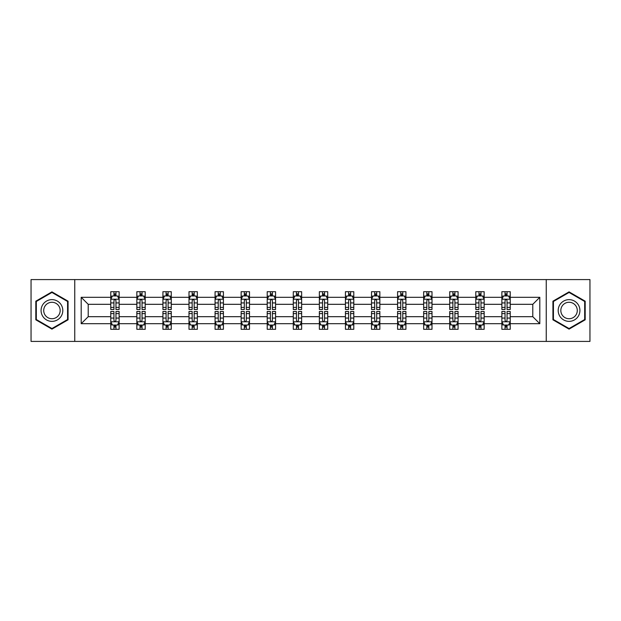 <?xml version="1.0" encoding="UTF-8"?>
<svg xmlns="http://www.w3.org/2000/svg" width="621" height="621" viewBox="0 0 621 621"><rect width="100%" height="100%" fill="white"/><g stroke="black" fill="none" stroke-linecap="round" stroke-linejoin="round"><path stroke-width="0.93" d="M546.247 279.582L31.05 279.582L31.05 341.418L589.95 341.418L589.95 279.582L546.247 279.582L546.247 341.418M510.229 323.704L510.229 316.687L532.787 316.687L539.812 323.704L510.229 323.704L510.229 329.301L507.054 329.301L507.054 325.039M74.753 341.418L74.753 279.582M501.869 323.704L484.155 323.704L484.155 316.687L501.869 316.687L501.869 329.301L510.229 329.301L510.229 324.837L508.653 324.837M484.155 323.704L484.155 329.301L480.98 329.301L480.98 325.039M475.795 323.704L458.081 323.704L458.081 316.687L475.795 316.687L475.795 329.301L484.155 329.301L484.155 324.837L482.579 324.837M458.081 323.704L458.081 329.301L454.906 329.301L454.906 325.039M449.72 323.704L432.006 323.704L432.006 316.687L449.72 316.687L449.72 329.301L458.081 329.301L458.081 324.837L456.513 324.837M432.006 323.704L432.006 329.301L428.832 329.301L428.832 325.039M423.654 323.704L405.932 323.704L405.932 316.687L423.654 316.687L423.654 329.301L432.006 329.301L432.006 324.837L430.438 324.837M405.932 323.704L405.932 329.301L402.757 329.301L402.757 325.039M397.58 323.704L379.858 323.704L379.858 316.687L397.58 316.687L397.58 329.301L405.932 329.301L405.932 324.837L404.364 324.837M379.858 323.704L379.858 329.301L376.683 329.301L376.683 325.039M371.505 323.704L353.791 323.704L353.791 316.687L371.505 316.687L371.505 329.301L379.858 329.301L379.858 324.837L378.29 324.837M353.791 323.704L353.791 329.301L350.609 329.301L350.609 325.039M345.431 323.704L327.717 323.704L327.717 316.687L345.431 316.687L345.431 329.301L353.791 329.301L353.791 324.837L352.216 324.837M327.717 323.704L327.717 329.301L324.542 329.301L324.542 325.039M319.357 323.704L301.643 323.704L301.643 316.687L319.357 316.687L319.357 329.301L327.717 329.301L327.717 324.837L326.141 324.837M301.643 323.704L301.643 329.301L298.468 329.301L298.468 325.039M293.283 323.704L275.569 323.704L275.569 316.687L293.283 316.687L293.283 329.301L301.643 329.301L301.643 324.837L300.067 324.837M275.569 323.704L275.569 329.301L272.394 329.301L272.394 325.039M267.209 323.704L249.495 323.704L249.495 316.687L267.209 316.687L267.209 329.301L275.569 329.301L275.569 324.837L274.001 324.837M249.495 323.704L249.495 329.301L246.32 329.301L246.32 325.039M241.142 323.704L223.42 323.704L223.42 316.687L241.142 316.687L241.142 329.301L249.495 329.301L249.495 324.837L247.926 324.837M223.42 323.704L223.42 329.301L220.245 329.301L220.245 325.039M215.068 323.704L197.346 323.704L197.346 316.687L215.068 316.687L215.068 329.301L223.42 329.301L223.42 324.837L221.852 324.837M197.346 323.704L197.346 329.301L194.171 329.301L194.171 325.039M188.994 323.704L171.28 323.704L171.28 316.687L188.994 316.687L188.994 329.301L197.346 329.301L197.346 324.837L195.778 324.837M171.28 323.704L171.28 329.301L168.105 329.301L168.105 325.039M162.919 323.704L145.205 323.704L145.205 316.687L162.919 316.687L162.919 329.301L171.28 329.301L171.28 324.837L169.704 324.837M145.205 323.704L145.205 329.301L142.03 329.301L142.03 325.039M136.845 323.704L119.131 323.704L119.131 316.687L136.845 316.687L136.845 329.301L145.205 329.301L145.205 324.837L143.63 324.837M119.131 323.704L119.131 329.301L115.956 329.301L115.956 325.039M110.771 323.704L81.188 323.704L81.188 297.296L110.771 297.296L110.771 304.313L88.213 304.313L88.213 316.687L110.771 316.687L110.771 329.301L119.131 329.301L119.131 324.837L117.555 324.837M112.347 296.163L110.771 296.163L110.771 291.699L110.771 297.296M113.946 295.961L113.946 291.699L110.771 291.699L119.131 291.699L119.131 297.296L136.845 297.296L136.845 291.699L145.205 291.699L145.205 297.296L162.919 297.296L162.919 291.699L171.28 291.699L171.28 297.296L188.994 297.296L188.994 291.699L197.346 291.699L197.346 297.296L215.068 297.296L215.068 291.699L223.42 291.699L223.42 297.296L241.142 297.296L241.142 291.699L249.495 291.699L249.495 297.296L267.209 297.296L267.209 291.699L275.569 291.699L275.569 297.296L293.283 297.296L293.283 291.699L301.643 291.699L301.643 297.296L319.357 297.296L319.357 291.699L327.717 291.699L327.717 297.296L345.431 297.296L345.431 291.699L353.791 291.699L353.791 297.296L371.505 297.296L371.505 291.699L379.858 291.699L379.858 297.296L397.58 297.296L397.58 291.699L405.932 291.699L405.932 297.296L423.654 297.296L423.654 291.699L432.006 291.699L432.006 297.296L449.72 297.296L449.72 291.699L458.081 291.699L458.081 297.296L475.795 297.296L475.795 291.699L484.155 291.699L484.155 297.296L501.869 297.296L501.869 291.699L510.229 291.699L510.229 297.296L539.812 297.296L539.812 323.704M501.869 297.296L501.869 304.313L484.155 304.313L484.155 297.296M475.795 297.296L475.795 304.313L458.081 304.313L458.081 297.296M449.72 297.296L449.72 304.313L432.006 304.313L432.006 297.296M423.654 297.296L423.654 304.313L405.932 304.313L405.932 297.296M397.58 297.296L397.58 304.313L379.858 304.313L379.858 297.296M371.505 297.296L371.505 304.313L353.791 304.313L353.791 297.296M345.431 297.296L345.431 304.313L327.717 304.313L327.717 297.296M319.357 297.296L319.357 304.313L301.643 304.313L301.643 297.296M293.283 297.296L293.283 304.313L275.569 304.313L275.569 297.296M267.209 297.296L267.209 304.313L249.495 304.313L249.495 297.296M241.142 297.296L241.142 304.313L223.42 304.313L223.42 297.296M215.068 297.296L215.068 304.313L197.346 304.313L197.346 297.296M188.994 297.296L188.994 304.313L171.28 304.313L171.28 297.296M162.919 297.296L162.919 304.313L145.205 304.313L145.205 297.296M136.845 297.296L136.845 304.313L119.131 304.313L119.131 297.296M81.188 297.296L88.213 304.313M532.787 316.687L532.787 304.313L510.229 304.313L510.229 297.296M505.044 295.875L507.054 295.875M478.97 295.875L480.98 295.875M452.895 295.875L454.906 295.875M426.829 295.875L428.832 295.875M400.755 295.875L402.757 295.875M374.68 295.875L376.683 295.875M348.606 295.875L350.609 295.875M322.532 295.875L324.542 295.875M296.458 295.875L298.468 295.875M270.391 295.875L272.394 295.875M244.317 295.875L246.32 295.875M218.243 295.875L220.245 295.875M192.168 295.875L194.171 295.875M166.094 295.875L168.105 295.875M140.02 295.875L142.03 295.875M113.946 295.875L115.956 295.875M113.946 325.125L115.956 325.125M140.02 325.125L142.03 325.125M166.094 325.125L168.105 325.125M192.168 325.125L194.171 325.125M218.243 325.125L220.245 325.125M244.317 325.125L246.32 325.125M270.391 325.125L272.394 325.125M296.458 325.125L298.468 325.125M322.532 325.125L324.542 325.125M348.606 325.125L350.609 325.125M374.68 325.125L376.683 325.125M400.755 325.125L402.757 325.125M426.829 325.125L428.832 325.125M452.895 325.125L454.906 325.125M478.97 325.125L480.98 325.125M505.044 325.125L507.054 325.125M88.213 316.687L81.188 323.704M539.812 297.296L532.787 304.313M68.069 301.185L51.939 291.878L35.816 301.185L35.816 319.815L51.939 329.122L68.069 319.815L68.069 301.185M552.931 301.185L552.931 319.815L569.061 329.122L585.184 319.815L585.184 301.185L569.061 291.878L552.931 301.185M115.956 293.873L113.946 293.873M110.771 307.403L110.771 309.499L113.946 309.499L113.946 307.403L110.771 307.403L110.771 304.313M119.131 304.313L119.131 309.499L115.956 309.499L115.956 300.556C115.289 299.268 114.621 299.268 113.946 300.556L113.946 307.403M117.555 296.163L119.131 296.163L119.131 291.699L115.956 291.699L115.956 295.961M119.131 299.299L117.462 295.961L112.448 295.961L110.771 299.299M113.946 327.127L115.956 327.127M119.131 313.597L119.131 311.501L115.956 311.501L115.956 313.597L119.131 313.597L119.131 316.687M110.771 316.687L110.771 311.501L113.946 311.501L113.946 320.444C114.613 321.732 115.289 321.732 115.956 320.444L115.956 313.597M112.347 324.837L110.771 324.837L110.771 329.301L113.946 329.301L113.946 325.039M110.771 321.701L112.448 325.039L117.462 325.039L119.131 321.701M142.03 293.873L140.02 293.873M138.421 296.163L136.845 296.163L136.845 291.699L140.02 291.699L140.02 295.961M136.845 307.403L136.845 309.499L140.02 309.499L140.02 307.403L136.845 307.403L136.845 304.313M145.205 304.313L145.205 309.499L142.03 309.499L142.03 300.556C141.363 299.268 140.695 299.268 140.02 300.556L140.02 307.403M143.63 296.163L145.205 296.163L145.205 291.699L142.03 291.699L142.03 295.961M145.205 299.299L143.529 295.961L138.514 295.961L136.845 299.299M168.105 293.873L166.094 293.873M164.487 296.163L162.919 296.163L162.919 291.699L166.094 291.699L166.094 295.961M162.919 307.403L162.919 309.499L166.094 309.499L166.094 307.403L162.919 307.403L162.919 304.313M171.28 304.313L171.28 309.499L168.105 309.499L168.105 300.556C167.429 299.268 166.762 299.268 166.094 300.556L166.094 307.403M169.704 296.163L171.28 296.163L171.28 291.699L168.105 291.699L168.105 295.961M171.28 299.299L169.603 295.961L164.588 295.961L162.919 299.299M140.02 327.127L142.03 327.127M145.205 313.597L145.205 311.501L142.03 311.501L142.03 313.597L145.205 313.597L145.205 316.687M136.845 316.687L136.845 311.501L140.02 311.501L140.02 320.444C140.688 321.732 141.355 321.732 142.03 320.444L142.03 313.597M138.421 324.837L136.845 324.837L136.845 329.301L140.02 329.301L140.02 325.039M136.845 321.701L138.514 325.039L143.529 325.039L145.205 321.701M166.094 327.127L168.105 327.127M171.28 313.597L171.28 311.501L168.105 311.501L168.105 313.597L171.28 313.597L171.28 316.687M162.919 316.687L162.919 311.501L166.094 311.501L166.094 320.444C166.762 321.732 167.429 321.732 168.105 320.444L168.105 313.597M164.487 324.837L162.919 324.837L162.919 329.301L166.094 329.301L166.094 325.039M162.919 321.701L164.588 325.039L169.603 325.039L171.28 321.701M42.531 305.066A10.867 10.867 0 0 0 46.513 319.908A10.867 10.867 0 0 0 61.347 315.934A10.867 10.867 0 0 0 57.373 301.092A10.867 10.867 0 0 0 42.531 305.066M44.821 306.386A8.228 8.228 0 0 0 47.833 317.626A8.228 8.228 0 0 0 59.065 314.614A8.228 8.228 0 0 0 56.053 303.374A8.228 8.228 0 0 0 44.821 306.386M67.573 301.48L67.573 319.52L51.939 328.548L36.313 319.52L36.313 301.48L51.939 292.452L67.573 301.48M559.653 305.066A10.867 10.867 0 0 0 563.627 319.908A10.867 10.867 0 0 0 578.469 315.934A10.867 10.867 0 0 0 574.487 301.092A10.867 10.867 0 0 0 559.653 305.066M561.935 306.386A8.228 8.228 0 0 0 564.947 317.626A8.228 8.228 0 0 0 576.179 314.614A8.228 8.228 0 0 0 573.167 303.374A8.228 8.228 0 0 0 561.935 306.386M584.687 301.48L584.687 319.52L569.061 328.548L553.427 319.52L553.427 301.48L569.061 292.452L584.687 301.48M194.171 293.873L192.168 293.873M190.562 296.163L188.994 296.163L188.994 291.699L192.168 291.699L192.168 295.961M188.994 307.403L188.994 309.499L192.168 309.499L192.168 307.403L188.994 307.403L188.994 304.313M197.346 304.313L197.346 309.499L194.171 309.499L194.171 300.556C193.504 299.268 192.836 299.268 192.168 300.556L192.168 307.403M195.778 296.163L197.346 296.163L197.346 291.699L194.171 291.699L194.171 295.961M197.346 299.299L195.677 295.961L190.663 295.961L188.994 299.299M192.168 327.127L194.171 327.127M197.346 313.597L197.346 311.501L194.171 311.501L194.171 313.597L197.346 313.597L197.346 316.687M188.994 316.687L188.994 311.501L192.168 311.501L192.168 320.444C192.836 321.732 193.504 321.732 194.171 320.444L194.171 313.597M190.562 324.837L188.994 324.837L188.994 329.301L192.168 329.301L192.168 325.039M188.994 321.701L190.663 325.039L195.677 325.039L197.346 321.701M220.245 293.873L218.243 293.873M216.636 296.163L215.068 296.163L215.068 291.699L218.243 291.699L218.243 295.961M215.068 307.403L215.068 309.499L218.243 309.499L218.243 307.403L215.068 307.403L215.068 304.313M223.42 304.313L223.42 309.499L220.245 309.499L220.245 300.556C219.578 299.268 218.91 299.268 218.243 300.556L218.243 307.403M221.852 296.163L223.42 296.163L223.42 291.699L220.245 291.699L220.245 295.961M223.42 299.299L221.751 295.961L216.737 295.961L215.068 299.299M218.243 327.127L220.245 327.127M223.42 313.597L223.42 311.501L220.245 311.501L220.245 313.597L223.42 313.597L223.42 316.687M215.068 316.687L215.068 311.501L218.243 311.501L218.243 320.444C218.91 321.732 219.578 321.732 220.245 320.444L220.245 313.597M216.636 324.837L215.068 324.837L215.068 329.301L218.243 329.301L218.243 325.039M215.068 321.701L216.737 325.039L221.751 325.039L223.42 321.701M246.32 293.873L244.317 293.873M242.71 296.163L241.142 296.163L241.142 291.699L244.317 291.699L244.317 295.961M241.142 307.403L241.142 309.499L244.317 309.499L244.317 307.403L241.142 307.403L241.142 304.313M249.495 304.313L249.495 309.499L246.32 309.499L246.32 300.556C245.652 299.268 244.985 299.268 244.317 300.556L244.317 307.403M247.926 296.163L249.495 296.163L249.495 291.699L246.32 291.699L246.32 295.961M249.495 299.299L247.826 295.961L242.811 295.961L241.142 299.299M244.317 327.127L246.32 327.127M249.495 313.597L249.495 311.501L246.32 311.501L246.32 313.597L249.495 313.597L249.495 316.687M241.142 316.687L241.142 311.501L244.317 311.501L244.317 320.444C244.985 321.732 245.652 321.732 246.32 320.444L246.32 313.597M242.71 324.837L241.142 324.837L241.142 329.301L244.317 329.301L244.317 325.039M241.142 321.701L242.811 325.039L247.826 325.039L249.495 321.701M272.394 293.873L270.391 293.873M268.784 296.163L267.209 296.163L267.209 291.699L270.391 291.699L270.391 295.961M267.209 307.403L267.209 309.499L270.391 309.499L270.391 307.403L267.209 307.403L267.209 304.313M275.569 304.313L275.569 309.499L272.394 309.499L272.394 300.556C271.726 299.268 271.059 299.268 270.391 300.556L270.391 307.403M274.001 296.163L275.569 296.163L275.569 291.699L272.394 291.699L272.394 295.961M275.569 299.299L273.9 295.961L268.885 295.961L267.209 299.299M270.391 327.127L272.394 327.127M275.569 313.597L275.569 311.501L272.394 311.501L272.394 313.597L275.569 313.597L275.569 316.687M267.209 316.687L267.209 311.501L270.391 311.501L270.391 320.444C271.059 321.732 271.726 321.732 272.394 320.444L272.394 313.597M268.784 324.837L267.209 324.837L267.209 329.301L270.391 329.301L270.391 325.039M267.209 321.701L268.885 325.039L273.9 325.039L275.569 321.701M298.468 293.873L296.458 293.873M294.859 296.163L293.283 296.163L293.283 291.699L296.458 291.699L296.458 295.961M293.283 307.403L293.283 309.499L296.458 309.499L296.458 307.403L293.283 307.403L293.283 304.313M301.643 304.313L301.643 309.499L298.468 309.499L298.468 300.556C297.801 299.268 297.133 299.268 296.458 300.556L296.458 307.403M300.067 296.163L301.643 296.163L301.643 291.699L298.468 291.699L298.468 295.961M301.643 299.299L299.974 295.961L294.959 295.961L293.283 299.299M296.458 327.127L298.468 327.127M301.643 313.597L301.643 311.501L298.468 311.501L298.468 313.597L301.643 313.597L301.643 316.687M293.283 316.687L293.283 311.501L296.458 311.501L296.458 320.444C297.125 321.732 297.801 321.732 298.468 320.444L298.468 313.597M294.859 324.837L293.283 324.837L293.283 329.301L296.458 329.301L296.458 325.039M293.283 321.701L294.959 325.039L299.974 325.039L301.643 321.701M324.542 293.873L322.532 293.873M320.933 296.163L319.357 296.163L319.357 291.699L322.532 291.699L322.532 295.961M319.357 307.403L319.357 309.499L322.532 309.499L322.532 307.403L319.357 307.403L319.357 304.313M327.717 304.313L327.717 309.499L324.542 309.499L324.542 300.556C323.875 299.268 323.199 299.268 322.532 300.556L322.532 307.403M326.141 296.163L327.717 296.163L327.717 291.699L324.542 291.699L324.542 295.961M327.717 299.299L326.041 295.961L321.026 295.961L319.357 299.299M322.532 327.127L324.542 327.127M327.717 313.597L327.717 311.501L324.542 311.501L324.542 313.597L327.717 313.597L327.717 316.687M319.357 316.687L319.357 311.501L322.532 311.501L322.532 320.444C323.199 321.732 323.867 321.732 324.542 320.444L324.542 313.597M320.933 324.837L319.357 324.837L319.357 329.301L322.532 329.301L322.532 325.039M319.357 321.701L321.026 325.039L326.041 325.039L327.717 321.701M350.609 293.873L348.606 293.873M346.999 296.163L345.431 296.163L345.431 291.699L348.606 291.699L348.606 295.961M345.431 307.403L345.431 309.499L348.606 309.499L348.606 307.403L345.431 307.403L345.431 304.313M353.791 304.313L353.791 309.499L350.609 309.499L350.609 300.556C349.941 299.268 349.274 299.268 348.606 300.556L348.606 307.403M352.216 296.163L353.791 296.163L353.791 291.699L350.609 291.699L350.609 295.961M353.791 299.299L352.115 295.961L347.1 295.961L345.431 299.299M376.683 293.873L374.68 293.873M373.074 296.163L371.505 296.163L371.505 291.699L374.68 291.699L374.68 295.961M371.505 307.403L371.505 309.499L374.68 309.499L374.68 307.403L371.505 307.403L371.505 304.313M379.858 304.313L379.858 309.499L376.683 309.499L376.683 300.556C376.015 299.268 375.348 299.268 374.68 300.556L374.68 307.403M378.29 296.163L379.858 296.163L379.858 291.699L376.683 291.699L376.683 295.961M379.858 299.299L378.189 295.961L373.174 295.961L371.505 299.299M402.757 293.873L400.755 293.873M399.148 296.163L397.58 296.163L397.58 291.699L400.755 291.699L400.755 295.961M397.58 307.403L397.58 309.499L400.755 309.499L400.755 307.403L397.58 307.403L397.58 304.313M405.932 304.313L405.932 309.499L402.757 309.499L402.757 300.556C402.09 299.268 401.422 299.268 400.755 300.556L400.755 307.403M404.364 296.163L405.932 296.163L405.932 291.699L402.757 291.699L402.757 295.961M405.932 299.299L404.263 295.961L399.249 295.961L397.58 299.299M428.832 293.873L426.829 293.873M425.222 296.163L423.654 296.163L423.654 291.699L426.829 291.699L426.829 295.961M423.654 307.403L423.654 309.499L426.829 309.499L426.829 307.403L423.654 307.403L423.654 304.313M432.006 304.313L432.006 309.499L428.832 309.499L428.832 300.556C428.164 299.268 427.496 299.268 426.829 300.556L426.829 307.403M430.438 296.163L432.006 296.163L432.006 291.699L428.832 291.699L428.832 295.961M432.006 299.299L430.337 295.961L425.323 295.961L423.654 299.299M454.906 293.873L452.895 293.873M451.296 296.163L449.72 296.163L449.72 291.699L452.895 291.699L452.895 295.961M449.72 307.403L449.72 309.499L452.895 309.499L452.895 307.403L449.72 307.403L449.72 304.313M458.081 304.313L458.081 309.499L454.906 309.499L454.906 300.556C454.238 299.268 453.571 299.268 452.895 300.556L452.895 307.403M456.513 296.163L458.081 296.163L458.081 291.699L454.906 291.699L454.906 295.961M458.081 299.299L456.412 295.961L451.397 295.961L449.72 299.299M480.98 293.873L478.97 293.873M477.37 296.163L475.795 296.163L475.795 291.699L478.97 291.699L478.97 295.961M475.795 307.403L475.795 309.499L478.97 309.499L478.97 307.403L475.795 307.403L475.795 304.313M484.155 304.313L484.155 309.499L480.98 309.499L480.98 300.556C480.312 299.268 479.645 299.268 478.97 300.556L478.97 307.403M482.579 296.163L484.155 296.163L484.155 291.699L480.98 291.699L480.98 295.961M484.155 299.299L482.486 295.961L477.471 295.961L475.795 299.299M348.606 327.127L350.609 327.127M353.791 313.597L353.791 311.501L350.609 311.501L350.609 313.597L353.791 313.597L353.791 316.687M345.431 316.687L345.431 311.501L348.606 311.501L348.606 320.444C349.274 321.732 349.941 321.732 350.609 320.444L350.609 313.597M346.999 324.837L345.431 324.837L345.431 329.301L348.606 329.301L348.606 325.039M345.431 321.701L347.1 325.039L352.115 325.039L353.791 321.701M374.68 327.127L376.683 327.127M379.858 313.597L379.858 311.501L376.683 311.501L376.683 313.597L379.858 313.597L379.858 316.687M371.505 316.687L371.505 311.501L374.68 311.501L374.68 320.444C375.348 321.732 376.015 321.732 376.683 320.444L376.683 313.597M373.074 324.837L371.505 324.837L371.505 329.301L374.68 329.301L374.68 325.039M371.505 321.701L373.174 325.039L378.189 325.039L379.858 321.701M400.755 327.127L402.757 327.127M405.932 313.597L405.932 311.501L402.757 311.501L402.757 313.597L405.932 313.597L405.932 316.687M397.58 316.687L397.58 311.501L400.755 311.501L400.755 320.444C401.422 321.732 402.09 321.732 402.757 320.444L402.757 313.597M399.148 324.837L397.58 324.837L397.58 329.301L400.755 329.301L400.755 325.039M397.58 321.701L399.249 325.039L404.263 325.039L405.932 321.701M426.829 327.127L428.832 327.127M432.006 313.597L432.006 311.501L428.832 311.501L428.832 313.597L432.006 313.597L432.006 316.687M423.654 316.687L423.654 311.501L426.829 311.501L426.829 320.444C427.496 321.732 428.164 321.732 428.832 320.444L428.832 313.597M425.222 324.837L423.654 324.837L423.654 329.301L426.829 329.301L426.829 325.039M423.654 321.701L425.323 325.039L430.337 325.039L432.006 321.701M452.895 327.127L454.906 327.127M458.081 313.597L458.081 311.501L454.906 311.501L454.906 313.597L458.081 313.597L458.081 316.687M449.72 316.687L449.72 311.501L452.895 311.501L452.895 320.444C453.571 321.732 454.238 321.732 454.906 320.444L454.906 313.597M451.296 324.837L449.72 324.837L449.72 329.301L452.895 329.301L452.895 325.039M449.72 321.701L451.397 325.039L456.412 325.039L458.081 321.701M478.97 327.127L480.98 327.127M484.155 313.597L484.155 311.501L480.98 311.501L480.98 313.597L484.155 313.597L484.155 316.687M475.795 316.687L475.795 311.501L478.97 311.501L478.97 320.444C479.637 321.732 480.305 321.732 480.98 320.444L480.98 313.597M477.37 324.837L475.795 324.837L475.795 329.301L478.97 329.301L478.97 325.039M475.795 321.701L477.471 325.039L482.486 325.039L484.155 321.701M507.054 293.873L505.044 293.873M503.445 296.163L501.869 296.163L501.869 291.699L505.044 291.699L505.044 295.961M501.869 307.403L501.869 309.499L505.044 309.499L505.044 307.403L501.869 307.403L501.869 304.313M510.229 304.313L510.229 309.499L507.054 309.499L507.054 300.556C506.387 299.268 505.711 299.268 505.044 300.556L505.044 307.403M508.653 296.163L510.229 296.163L510.229 291.699L507.054 291.699L507.054 295.961M510.229 299.299L508.552 295.961L503.538 295.961L501.869 299.299M505.044 327.127L507.054 327.127M510.229 313.597L510.229 311.501L507.054 311.501L507.054 313.597L510.229 313.597L510.229 316.687M501.869 316.687L501.869 311.501L505.044 311.501L505.044 320.444C505.711 321.732 506.379 321.732 507.054 320.444L507.054 313.597M503.445 324.837L501.869 324.837L501.869 329.301L505.044 329.301L505.044 325.039M501.869 321.701L503.538 325.039L508.552 325.039L510.229 321.701M119.092 299.221L110.817 299.221M119.131 307.403L115.956 307.403M113.946 302.924L110.771 302.924M119.131 302.924L115.956 302.924M115.956 294.936L113.946 294.936M110.817 321.779L119.092 321.779M110.771 313.597L113.946 313.597M115.956 318.076L119.131 318.076M110.771 318.076L113.946 318.076M113.946 326.064L115.956 326.064M145.159 299.221L136.892 299.221M145.205 307.403L142.03 307.403M140.02 302.924L136.845 302.924M145.205 302.924L142.03 302.924M142.03 294.936L140.02 294.936M171.233 299.221L162.958 299.221M171.28 307.403L168.105 307.403M166.094 302.924L162.919 302.924M171.28 302.924L168.105 302.924M168.105 294.936L166.094 294.936M136.892 321.779L145.159 321.779M136.845 313.597L140.02 313.597M142.03 318.076L145.205 318.076M136.845 318.076L140.02 318.076M140.02 326.064L142.03 326.064M162.958 321.779L171.233 321.779M162.919 313.597L166.094 313.597M168.105 318.076L171.28 318.076M162.919 318.076L166.094 318.076M166.094 326.064L168.105 326.064M197.307 299.221L189.032 299.221M197.346 307.403L194.171 307.403M192.168 302.924L188.994 302.924M197.346 302.924L194.171 302.924M194.171 294.936L192.168 294.936M189.032 321.779L197.307 321.779M188.994 313.597L192.168 313.597M194.171 318.076L197.346 318.076M188.994 318.076L192.168 318.076M192.168 326.064L194.171 326.064M223.381 299.221L215.107 299.221M223.42 307.403L220.245 307.403M218.243 302.924L215.068 302.924M223.42 302.924L220.245 302.924M220.245 294.936L218.243 294.936M215.107 321.779L223.381 321.779M215.068 313.597L218.243 313.597M220.245 318.076L223.42 318.076M215.068 318.076L218.243 318.076M218.243 326.064L220.245 326.064M249.456 299.221L241.181 299.221M249.495 307.403L246.32 307.403M244.317 302.924L241.142 302.924M249.495 302.924L246.32 302.924M246.32 294.936L244.317 294.936M241.181 321.779L249.456 321.779M241.142 313.597L244.317 313.597M246.32 318.076L249.495 318.076M241.142 318.076L244.317 318.076M244.317 326.064L246.32 326.064M275.53 299.221L267.255 299.221M275.569 307.403L272.394 307.403M270.391 302.924L267.209 302.924M275.569 302.924L272.394 302.924M272.394 294.936L270.391 294.936M267.255 321.779L275.53 321.779M267.209 313.597L270.391 313.597M272.394 318.076L275.569 318.076M267.209 318.076L270.391 318.076M270.391 326.064L272.394 326.064M301.596 299.221L293.329 299.221M301.643 307.403L298.468 307.403M296.458 302.924L293.283 302.924M301.643 302.924L298.468 302.924M298.468 294.936L296.458 294.936M293.329 321.779L301.596 321.779M293.283 313.597L296.458 313.597M298.468 318.076L301.643 318.076M293.283 318.076L296.458 318.076M296.458 326.064L298.468 326.064M327.671 299.221L319.404 299.221M327.717 307.403L324.542 307.403M322.532 302.924L319.357 302.924M327.717 302.924L324.542 302.924M324.542 294.936L322.532 294.936M319.404 321.779L327.671 321.779M319.357 313.597L322.532 313.597M324.542 318.076L327.717 318.076M319.357 318.076L322.532 318.076M322.532 326.064L324.542 326.064M353.745 299.221L345.47 299.221M353.791 307.403L350.609 307.403M348.606 302.924L345.431 302.924M353.791 302.924L350.609 302.924M350.609 294.936L348.606 294.936M379.819 299.221L371.544 299.221M379.858 307.403L376.683 307.403M374.68 302.924L371.505 302.924M379.858 302.924L376.683 302.924M376.683 294.936L374.68 294.936M405.893 299.221L397.619 299.221M405.932 307.403L402.757 307.403M400.755 302.924L397.58 302.924M405.932 302.924L402.757 302.924M402.757 294.936L400.755 294.936M431.968 299.221L423.693 299.221M432.006 307.403L428.832 307.403M426.829 302.924L423.654 302.924M432.006 302.924L428.832 302.924M428.832 294.936L426.829 294.936M458.042 299.221L449.767 299.221M458.081 307.403L454.906 307.403M452.895 302.924L449.72 302.924M458.081 302.924L454.906 302.924M454.906 294.936L452.895 294.936M484.108 299.221L475.841 299.221M484.155 307.403L480.98 307.403M478.97 302.924L475.795 302.924M484.155 302.924L480.98 302.924M480.98 294.936L478.97 294.936M345.47 321.779L353.745 321.779M345.431 313.597L348.606 313.597M350.609 318.076L353.791 318.076M345.431 318.076L348.606 318.076M348.606 326.064L350.609 326.064M371.544 321.779L379.819 321.779M371.505 313.597L374.68 313.597M376.683 318.076L379.858 318.076M371.505 318.076L374.68 318.076M374.68 326.064L376.683 326.064M397.619 321.779L405.893 321.779M397.58 313.597L400.755 313.597M402.757 318.076L405.932 318.076M397.58 318.076L400.755 318.076M400.755 326.064L402.757 326.064M423.693 321.779L431.968 321.779M423.654 313.597L426.829 313.597M428.832 318.076L432.006 318.076M423.654 318.076L426.829 318.076M426.829 326.064L428.832 326.064M449.767 321.779L458.042 321.779M449.72 313.597L452.895 313.597M454.906 318.076L458.081 318.076M449.72 318.076L452.895 318.076M452.895 326.064L454.906 326.064M475.841 321.779L484.108 321.779M475.795 313.597L478.97 313.597M480.98 318.076L484.155 318.076M475.795 318.076L478.97 318.076M478.97 326.064L480.98 326.064M510.183 299.221L501.908 299.221M510.229 307.403L507.054 307.403M505.044 302.924L501.869 302.924M510.229 302.924L507.054 302.924M507.054 294.936L505.044 294.936M501.908 321.779L510.183 321.779M501.869 313.597L505.044 313.597M507.054 318.076L510.229 318.076M501.869 318.076L505.044 318.076M505.044 326.064L507.054 326.064"/></g></svg>
